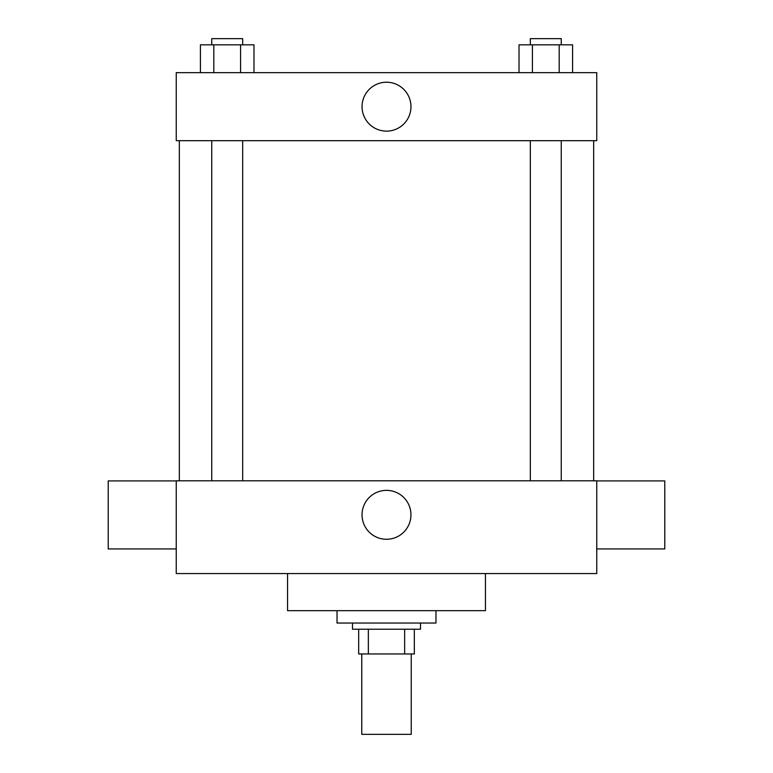 <?xml version="1.0" encoding="UTF-8"?>
<svg xmlns="http://www.w3.org/2000/svg" width="773" height="773" viewBox="0 0 773 773"><rect width="100%" height="100%" fill="white"/><g stroke="black" fill="none" stroke-linecap="round" stroke-linejoin="round"><path stroke-width="1.16" d="M361.764 653.958L361.764 734.35L411.236 734.35L411.236 653.958M404.646 629.222L404.646 653.958L358.672 653.958L358.672 629.222M404.646 653.958L414.328 653.958L414.328 629.222L414.328 653.958M420.512 623.038L420.512 629.222L352.488 629.222L352.488 623.038M368.354 629.222L368.354 653.958M337.028 610.67L337.028 623.038L435.972 623.038L435.972 610.67M287.556 573.566L287.556 610.67L485.444 610.67L485.444 573.566M596.756 573.566L176.244 573.566L176.244 480.806L596.756 480.806L596.756 573.566M362.035 514.818A24.465 24.465 0 0 1 398.733 493.638A24.465 24.465 0 0 1 398.733 535.998A24.465 24.465 0 0 1 362.035 514.818M596.756 480.903L664.78 480.903L664.78 548.927L596.756 548.927M176.244 548.927L108.22 548.927L108.22 480.903L176.244 480.903M596.756 140.686L176.244 140.686L176.244 72.662L596.756 72.662L596.756 140.686M410.965 106.674A24.465 24.465 0 0 1 374.267 127.854A24.465 24.465 0 0 1 374.267 85.494A24.465 24.465 0 0 1 410.965 106.674M572.58 72.662L572.58 44.834L519.021 44.834L519.021 72.662M559.188 44.834L559.188 72.662M532.413 44.834L532.413 72.662M530.336 44.834L530.336 38.65L561.256 38.65L561.256 44.834M253.979 72.662L253.979 44.834L200.42 44.834L200.42 72.662M240.587 44.834L240.587 72.662M213.812 44.834L213.812 72.662M211.744 44.834L211.744 38.65L242.664 38.65L242.664 44.834M179.336 140.686L179.336 480.806M593.664 140.686L593.664 480.806M561.256 480.806L561.256 140.686M530.336 480.806L530.336 140.686M211.744 140.686L211.744 480.806M242.664 140.686L242.664 480.806"/></g></svg>
